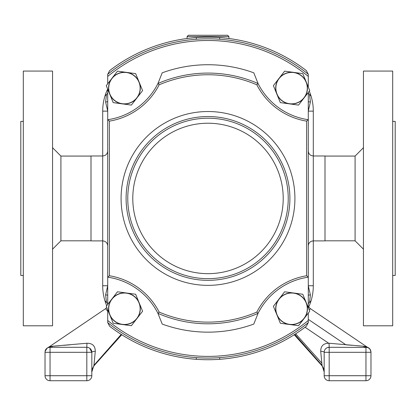 <?xml version="1.0" encoding="UTF-8"?>
<svg xmlns="http://www.w3.org/2000/svg" width="416" height="416" viewBox="0 0 416 416"><rect width="100%" height="100%" fill="white"/><g stroke="black" fill="none" stroke-linecap="round" stroke-linejoin="round"><path stroke-width="0.62" d="M104.952 300.856A51.813 51.813 0 0 1 102.7 285.75A51.813 51.813 0 0 0 104.952 300.856L107.713 303.623L104.952 300.856A51.813 51.813 0 0 0 106.699 305.713M106.766 307.523L105.643 308.641L107.713 311.366M105.643 308.641L49.005 346.97L52.671 346.221L86.954 343.247C92.461 343.226 95.238 345.899 95.29 351.26L93.954 365.279L121.222 334.402M196.3 357.63L196.3 359.31A161.294 161.294 0 0 1 109.673 326.295L107.723 322.634L107.713 320.471A157.95 157.95 0 0 0 308.287 320.471L308.287 313.102M107.713 150.972C107.416 154.019 105.747 155.688 102.7 155.984L91 155.984L91 240.895L102.7 240.895L102.7 111.129A51.813 51.813 0 0 1 107.645 89.04M309.301 91.166A51.813 51.813 0 0 1 311.048 96.023L308.287 93.257L311.048 96.023A51.813 51.813 0 0 1 313.3 111.129L313.3 155.984L325 155.984L325 240.895L313.3 240.895L313.3 285.75A51.813 51.813 0 0 1 308.355 307.845M107.713 76.414L107.713 74.256L109.673 70.585A161.294 161.294 0 0 1 306.327 70.585L308.277 74.246L308.287 76.414A157.95 157.95 0 0 0 107.713 76.414L107.713 83.777M107.713 285.75L102.7 285.75L102.7 240.895C105.747 241.192 107.416 242.861 107.713 245.908M196.3 37.57L196.3 39.25M104.952 96.023L107.713 93.257L104.952 96.023A51.813 51.813 0 0 0 102.7 111.129L107.713 111.129M308.287 320.471L308.287 322.624L306.327 326.295A161.294 161.294 0 0 1 196.3 359.31M311.048 300.856L308.287 303.623L311.048 300.856A51.813 51.813 0 0 0 313.3 285.75L308.287 285.75M219.7 359.31L219.7 357.63M219.7 39.25L219.7 37.57M307.954 306.244L310.357 308.641L309.27 310.076L310.357 308.641L366.995 346.97L363.329 346.221L356.886 345.712M352.066 345.311L345.878 344.791L308.287 319.353L345.878 344.791M308.287 285.808L310.398 294.871L309.499 302.406M309.499 94.474L310.398 102.008L308.287 111.072M107.713 111.072L105.602 102.008L106.501 94.474M106.501 302.406L105.602 294.871L107.713 285.808M308.287 295.412A5.013 0.666 180 0 1 310.398 294.871M308.287 101.468A5.013 0.666 180 0 0 310.398 102.008M107.713 101.468A5.013 0.666 0 0 1 105.602 102.008M107.713 295.412A5.013 0.666 0 0 0 105.602 294.871M294.778 334.402L322.046 365.279L320.71 351.26A5.013 1.113 180 0 1 324.173 352.316L324.173 371.956L322.046 365.279L321.781 365.529L294.252 334.734L321.781 365.529C325.499 371.545 323.414 369.465 324.173 371.956M329.046 343.247L363.329 346.221A5.013 4.233 90 0 0 365.96 347.303L365.96 352.316L329.186 352.316L329.186 375.716L365.96 375.716L365.96 352.316L370.973 352.316A5.013 5.013 0 0 0 365.96 347.303L367.026 347.417C368.441 347.469 368.441 347.469 367.026 347.417L329.186 347.303L329.046 343.247C323.539 343.226 320.762 345.899 320.71 351.26M363.329 346.221L367.884 347.448L366.995 346.97M295.672 333.824L321.849 363.126L295.672 333.824M370.973 352.316L370.973 375.716A5.013 5.013 0 0 1 365.96 380.734L329.186 380.734A5.013 5.013 0 0 1 324.173 375.716L324.173 352.316A5.013 5.013 0 0 1 329.186 347.303L327.2 347.714M367.026 347.417A5.013 4.306 102.3 0 1 365.352 346.58M94.219 365.529L121.748 334.734L94.219 365.529C90.501 371.545 92.586 369.465 91.827 371.956C91.463 370.62 92.258 368.477 94.219 365.529L93.954 365.279L91.827 371.956L91.827 352.316L91.827 375.716A5.013 5.013 0 0 1 86.814 380.734L50.04 380.734L50.04 375.716L86.814 375.716L86.814 380.734A5.013 5.013 0 0 0 91.827 375.716L86.814 375.716L86.814 352.316L50.04 352.316L50.04 375.716L45.027 375.716L45.027 352.316L50.04 352.316L50.04 347.303L86.814 347.303L86.954 343.247M70.122 344.791L63.851 345.322M59.114 345.712L53.815 346.128M48.974 347.417L50.04 347.303L48.974 347.417A5.013 4.306 77.7 0 0 50.648 346.58M45.027 375.716A5.013 5.013 0 0 0 50.04 380.734A5.013 5.013 0 0 1 45.027 375.716M95.29 351.26A5.013 1.113 180 0 0 91.827 352.316A5.013 5.013 0 0 0 86.814 347.303L86.814 352.316L91.827 352.316L89.69 348.213M50.04 347.303A5.013 5.013 0 0 0 45.027 352.316A5.013 5.013 0 0 1 50.04 347.303A5.013 4.233 90 0 0 52.671 346.221M308.287 307.674L308.287 277.176A66.856 66.856 0 0 0 258.055 313.368L253.796 324.069A133.713 133.713 0 0 1 162.204 324.069L157.945 313.368A66.856 66.856 0 0 0 107.713 277.176L107.713 304.403M107.713 89.206L107.713 119.704A66.856 66.856 0 0 0 157.945 83.512L162.204 72.816A133.713 133.713 0 0 1 253.796 72.816L258.055 83.512A66.856 66.856 0 0 0 308.287 119.704L308.287 92.477M308.287 87.048L308.287 76.414M107.713 309.832L107.713 320.471M107.713 74.256A159.619 159.619 0 0 1 308.287 74.256M308.287 322.624A159.619 159.619 0 0 1 107.713 322.624M106.262 306.28L117.489 291.782L126.573 293.02L135.652 294.258L142.594 311.23L131.368 325.723L113.204 323.253L106.262 306.28M109.73 314.766A15.881 15.881 0 0 1 126.573 293.02A15.881 15.881 0 0 1 136.984 318.474A15.881 15.881 0 0 1 109.73 314.766M111.998 299.13A15.72 15.72 0 0 0 114.806 321.183A15.72 15.72 0 0 0 136.859 318.38A15.72 15.72 0 0 0 134.051 296.327A15.72 15.72 0 0 0 111.998 299.13M273.406 85.654L284.632 71.157L302.796 73.627L309.738 90.6L298.511 105.097L280.348 102.622L273.406 85.654M276.874 94.136A15.881 15.881 0 0 1 293.712 72.394A15.881 15.881 0 0 1 304.127 97.848A15.881 15.881 0 0 1 276.874 94.136M279.141 78.499A15.72 15.72 0 0 0 281.949 100.552A15.72 15.72 0 0 0 304.002 97.75A15.72 15.72 0 0 0 301.194 75.696A15.72 15.72 0 0 0 279.141 78.499M106.262 85.654L117.489 71.157L135.652 73.627L142.594 90.6L131.368 105.097L113.204 102.622L106.262 85.654M109.73 94.136A15.881 15.881 0 0 1 126.573 72.394A15.881 15.881 0 0 1 136.984 97.848A15.881 15.881 0 0 1 109.73 94.136M111.998 78.499A15.72 15.72 0 0 0 114.806 100.552A15.72 15.72 0 0 0 136.859 97.75A15.72 15.72 0 0 0 134.051 75.696A15.72 15.72 0 0 0 111.998 78.499M273.406 306.28L284.632 291.782L302.796 294.258L309.738 311.23L298.511 325.723L280.348 323.253L273.406 306.28M276.874 314.766A15.881 15.881 0 0 1 293.712 293.02A15.881 15.881 0 0 1 304.127 318.474A15.881 15.881 0 0 1 276.874 314.766M279.141 299.13A15.72 15.72 0 0 0 281.949 321.183A15.72 15.72 0 0 0 304.002 318.38A15.72 15.72 0 0 0 301.194 296.327A15.72 15.72 0 0 0 279.141 299.13M187.091 36.54L188.365 35.266L227.635 35.266L228.909 36.54L187.091 36.54L187.091 38.506M294.913 198.442A86.913 86.913 0 0 0 208 111.524A86.913 86.913 0 0 0 121.087 198.442A86.913 86.913 0 0 0 208 285.355A86.913 86.913 0 0 0 294.913 198.442M283.213 198.442A75.213 75.213 0 0 0 208 123.224A75.213 75.213 0 0 0 132.787 198.442A75.213 75.213 0 0 0 208 273.655A75.213 75.213 0 0 0 283.213 198.442M127.769 198.442A80.231 80.231 0 0 1 208 118.212A80.231 80.231 0 0 1 288.231 198.442A80.231 80.231 0 0 1 208 278.668A80.231 80.231 0 0 1 127.769 198.442M126.1 198.442A81.9 81.9 0 0 1 208 116.542A81.9 81.9 0 0 1 289.9 198.442A81.9 81.9 0 0 1 208 280.342A81.9 81.9 0 0 1 126.1 198.442M256.838 84.807A123.687 123.687 0 0 0 159.162 84.807A68.531 68.531 0 0 1 109.387 121.134L109.387 275.746A68.531 68.531 0 0 1 159.162 312.073A123.687 123.687 0 0 0 256.838 312.073A68.531 68.531 0 0 1 306.613 275.746L306.613 121.134A68.531 68.531 0 0 1 256.838 84.807L258.055 83.512A125.356 125.356 0 0 0 157.945 83.512L159.162 84.807M306.613 121.134L308.287 119.704L308.287 277.176L306.613 275.746M109.387 275.746L107.713 277.176L107.713 119.704L109.387 121.134M256.838 312.073L258.055 313.368A125.356 125.356 0 0 1 157.945 313.368L159.162 312.073M325 156.068L355.087 156.068L355.087 240.812L363.444 249.168M392.694 121.389L395.2 121.389L395.2 275.491L392.694 275.491M363.444 71.079L363.444 325.801L392.694 325.801L392.694 71.079L363.444 71.079M91 240.812L60.913 240.812L60.913 156.068L52.556 147.711M23.306 275.491L20.8 275.491L20.8 121.389L23.306 121.389M52.556 325.801L52.556 71.079L23.306 71.079L23.306 325.801L52.556 325.801M308.287 150.972C308.584 154.019 310.253 155.688 313.3 155.984L313.3 240.895C310.253 241.192 308.584 242.861 308.287 245.908M311.048 96.023A51.813 51.813 0 0 1 313.3 111.129L308.287 111.129M329.186 380.734A5.013 5.013 0 0 1 324.173 375.716L329.186 375.716L329.186 380.734M329.186 352.316L324.173 352.316A5.013 5.013 0 0 1 329.186 347.303L329.186 352.316M370.973 375.716L365.96 375.716L365.96 380.734M328.645 343.221L305.063 327.262L328.645 343.221M91.827 352.316A5.013 5.013 0 0 0 86.814 347.303M323.809 369.33L323.523 368.456M323.326 367.968L322.821 366.959M370.973 352.076L370.006 349.112L367.884 347.448M370.963 351.733L370.193 349.388M370.178 349.367L369.824 348.884M369.528 348.556L369.19 348.244M368.753 347.911L368.446 347.724M46.478 348.551L45.536 349.877M45.422 350.126L45.209 350.74M47.221 347.932L45.063 351.473M49.005 346.97L48.116 347.448M228.909 36.54L228.909 38.506M355.087 156.068L363.444 147.711M325 240.812L355.087 240.812M60.913 240.812L52.556 249.168M91 156.068L60.913 156.068"/></g></svg>
